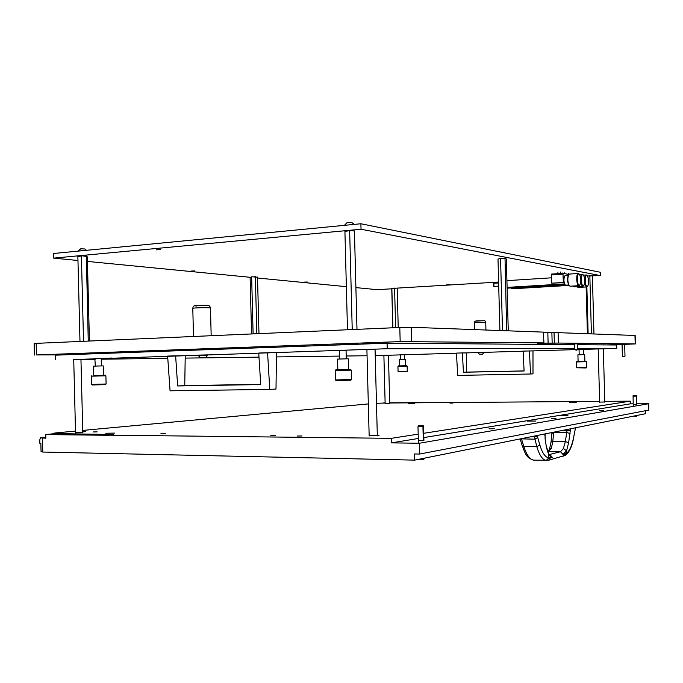<?xml version="1.0" encoding="UTF-8"?>
<svg xmlns="http://www.w3.org/2000/svg" width="683" height="683" viewBox="0 0 683 683"><rect width="100%" height="100%" fill="white"/><g stroke="black" fill="none" stroke-linecap="round" stroke-linejoin="round"><path stroke-width="1.02" d="M181.302 350.157L172.056 350.37M271.894 346.853L262.298 347.092M577.767 349.696L574.855 349.773L577.767 349.696L577.605 343.788L574.77 343.873M624.988 356.227L622.401 356.295L624.988 356.227L624.663 344.266L622.128 344.343M604.515 344.872L600.613 344.872M377.033 343.114L362.588 343.429M81.388 353.862L69.768 354.067M228.079 348.535L215.102 348.782M95.014 353.196L101.084 353.06M339.195 344.317L345.905 344.147M195.201 349.559L212.208 349.064L195.201 349.559M347.929 343.873L358.037 343.566L347.929 343.873M81.516 353.598L89.874 353.367L81.516 353.598M159.429 350.857L163.818 350.738L159.429 350.857M543.916 342.9L543.429 332.117L543.916 342.9L537.444 343.182L554.34 343.139L554.058 332.732L558.096 332.655L558.378 343.054L554.34 343.139M543.719 342.883L400.17 341.602L36.455 354.938L63.528 354.878M606.205 344.924L622.076 344.411M624.672 344.334L635.199 343.933L558.378 343.054M635.386 343.95L635.156 335.481L558.096 332.655M543.429 332.117L411.209 327.294L399.803 327.481L36.173 343.361L34.15 343.515L34.432 355.058M543.642 332.741L554.058 332.732M81.806 359.275L84.146 359.207L81.806 359.275M80.884 359.275L81.67 359.241L80.859 359.249M111.602 358.054L105.148 358.225L111.602 358.054M573.985 349.611L568.982 349.756L573.985 349.611M412.515 354.477L408.075 354.605L412.515 354.477M375.223 355.51L377.836 355.433L375.223 355.493M404.276 359.634L404.345 354.733L400.323 354.844M583.282 349.346L579.047 349.465M346.068 350.285L339.357 350.464M101.221 358.438L94.843 358.575L95.33 366.071M448.799 353.384L451.796 353.299L448.799 353.384M159.574 356.449L163.963 356.33L159.574 356.449M574.813 348.441L387.227 348.731L73.721 359.565M80.961 359.471L95.159 359.284M101.238 359.207L167.779 358.336M185.187 358.105L258.994 357.141M276.436 356.919L339.502 356.091M346.213 356.005L367.061 355.732M375.223 355.63L383.983 355.382M388.328 355.254L400.323 354.887M404.148 354.776L456.44 353.196M524.1 370.903L466.344 372.115L466.344 352.898L477.895 352.556M483.965 352.368L523.101 351.19M532.988 350.891L523.101 351.105L524.1 370.989L463.424 372.252L462.391 352.932L456.44 353.111L457.704 375.411L530.52 374.002L532.996 373.849L532.988 350.891L574.847 349.636M577.767 349.551L579.047 349.508M583.282 349.38L598.317 348.928M603.217 348.782L616.783 348.373L577.733 348.432M387.227 348.731L387.082 343.19L55.289 355.177L55.408 359.804M616.783 348.373L616.689 345L577.63 344.693M574.71 344.667L387.082 343.19M573.259 349.645L569.784 349.739L573.259 349.645M412.028 354.503L408.801 354.579L412.028 354.503M111.389 358.08L106.3 358.199L111.389 358.08M160.684 249.636L156.296 249.824L160.684 249.636M449.824 284.572L446.836 284.709L449.824 284.572M194.86 270.903L191.001 271.066L194.86 270.903M307.239 282.002L303.867 282.147L307.239 282.002M355.903 287.603L377.306 289.694L391.76 288.781L392.785 327.789M398.223 327.55L397.199 288.448L396.738 288.141L498.616 282.045M593.954 333.961L592.392 276.145L591.939 275.795L600.528 275.616L361.034 229.232L53.718 258.131L77.964 260.496M361.034 229.232L360.889 223.751L600.434 272.278L600.528 275.616M87.433 261.418L250.2 277.298M257.534 278.015L346.358 286.672M360.889 223.751L53.607 253.495L53.718 258.131M586.74 367.531L576.58 367.787L586.099 367.975L586.74 367.531L586.586 361.691L576.418 361.947L586.151 361.281L584.879 361.307L584.699 354.639L577.92 354.827L578.1 361.486L576.828 361.52M578.1 361.486L584.879 361.316M529.445 350.917L530.52 374.002M462.391 352.932L466.344 352.898M463.424 372.252L466.344 372.115M269.768 389.412L170.067 390.804L167.625 356.074L175.625 355.809L177.648 385.946L260.718 384.572L258.729 353.034L267.574 352.735L269.768 389.412L276 389.045L276.495 352.676L267.574 352.735M260.71 384.341L184.751 385.605L185.23 355.706L175.625 355.809M177.648 385.946L184.751 385.605M564.047 282.651L551.744 283.18L551.386 274.096L562.971 273.337L568.871 274.412M564.03 282.591L563.321 282.48L562.971 273.337M567.044 275.522L567.129 274.523L567.257 275.514M562.98 273.772L551.403 274.523M563.321 282.48L551.744 283.18M563.099 274.122L551.523 274.873M396.738 288.141L391.863 288.576L392.896 327.78M394.586 288.405L395.619 327.661M392.324 288.243L391.837 288.311M395.03 288.106L394.108 288.132M508.263 330.837L506.342 258.951L505.019 258.285L506.675 330.777M504.754 258.652L500.11 258.405L498.001 259.147L499.905 330.529M500.571 258.746L502.492 330.623M505.019 258.285L504.02 258.251M501.279 258.319L500.11 258.405M257.141 276.88L257.517 277.281L255.374 277.067L256.825 333.722M257.517 277.281L258.968 333.628M255.374 277.067L252.292 276.777L250.106 277.46L251.557 333.953M251.651 277.161L253.111 333.885M255.732 276.743L254.716 276.717M252.292 276.777L251.378 276.846M511.046 288.021L511.994 288.798M577.126 286.647L578.262 287.406M587.115 286.467L587.747 286.168C589.113 282.608 588.951 279.099 587.252 275.642L586.817 275.386C584.571 274.694 584.887 286.39 587.115 286.467M584.699 278.963C584.913 276.478 585.433 275.147 586.262 274.976L587.252 275.642M587.431 286.544L586.714 286.92C585.801 286.595 585.152 285.024 584.785 282.216M511.311 288.448L510.961 288.021M577.485 287.125L577.015 286.655M504.054 252.147L500.827 252.095M480.465 354.187L482.557 354.127L480.465 354.187M477.895 352.804L483.965 352.334L477.887 352.496L479.389 354.212M106.096 384L91.531 384.427L92.154 384.999L105.506 384.606L106.096 384L105.891 375.795L91.317 376.188L91.915 375.59M93.742 375.522L105.276 375.223L103.457 375.257L103.227 365.892L101.921 365.909L93.503 366.131L93.742 375.539L103.457 375.274M94.817 353.145L101.084 353.026L95.057 353.171M350.866 380.2L351.523 379.509L335.421 379.936L336.113 380.593L350.866 380.192M335.831 369.862L335.174 370.545L351.275 370.126L350.592 369.469L348.578 369.494L348.296 358.797L347.562 358.806L337.564 359.079L337.846 369.802L335.831 369.862L350.592 369.469M337.846 369.802L348.578 369.52M345.436 344.087L339.195 344.275L345.436 344.087M407.273 371.45L398.078 371.689L407.273 371.45L407.136 366.079L397.941 366.327L406.744 365.712L405.591 365.729L405.429 359.608L399.299 359.77L399.461 365.9L405.591 365.738M399.461 365.892L398.309 365.926M181.26 350.097L171.937 350.96M271.851 346.785L262.187 347.698M354.17 224.4L352.061 222.726L348.108 222.598L346.853 222.846L344.42 225.339M351.284 224.681L344.445 225.339M86.536 250.311L84.76 248.954L80.731 248.808L77.836 251.148M82.959 250.652L77.836 251.096M586.134 286.962L587.397 333.722M586.859 286.92L588.123 333.756M591.939 275.795L589.847 276.077L591.41 333.876M589.847 276.077L587.457 275.889M590.274 275.753L589.267 275.778M354.434 231.366L353.598 230.786L354.426 230.939L356.987 329.351M353.598 230.786L350.481 230.632L349.662 231.144L348.834 230.675L344.924 231.588L347.476 329.641M344.924 231.588L345.726 230.965M349.662 231.144L352.223 329.437M350.481 230.632L348.834 230.675M89.413 341.03L87.313 256.859L86.34 256.005L88.252 341.082M86.143 256.39L82.216 255.809L77.871 256.586L79.979 341.338M77.871 256.586L78.468 256.057M81.405 256.253L83.522 341.184M86.34 256.005L85.315 255.903M82.216 255.809L80.782 255.843M202.544 357.781L205.216 357.704L202.544 357.781M200.93 357.815L205.395 357.687L200.93 357.815M198.036 355.604L207.641 355.373L207.623 354.895L198.027 355.126L200.401 357.815M197.626 349.465L207.734 349.235M493.8 283.249L493.971 286.416M565.353 275.65L564.73 275.941C563.535 278.98 563.68 281.959 565.165 284.896L565.831 285.144M569.631 274.071L568.854 274.438C567.334 278.314 567.522 282.13 569.409 285.878L570.228 286.177M579.218 285.212L579.901 284.896C581.301 281.268 581.131 277.699 579.38 274.182L578.919 273.909C576.58 273.183 576.904 285.127 579.218 285.212M579.585 285.281L578.817 285.673C576.401 285.614 575.923 273.26 578.347 273.49L579.38 274.182M507.119 288.166L564.935 284.666C563.526 281.891 563.39 279.074 564.525 276.197L564.61 276.103M569.409 285.878L569.024 285.494C567.266 282.011 567.095 278.468 568.504 274.873L568.811 274.489M493.561 286.16L493.416 283.547M498.718 286.04L498.633 282.882M498.641 283.027L498.71 285.81M498.001 286.177L498.633 287.014M573.122 286.023L574.283 286.8M583.205 285.844L583.863 285.537C585.246 281.942 585.083 278.408 583.359 274.916L582.906 274.651C580.618 273.943 580.934 285.767 583.205 285.844M580.755 278.288C580.968 275.761 581.498 274.412 582.343 274.242L583.359 274.916M583.547 285.921L582.804 286.297C581.865 285.972 581.207 284.376 580.832 281.516M573.489 286.51L573.011 286.032M498.231 286.758L497.881 286.186M546.878 460.479L546.229 460.444C542.609 459.941 539.459 455.348 536.77 446.656L523.801 446.469C526.627 455.117 529.982 459.685 533.884 460.188L534.465 460.231M547.775 451.753L548.62 451.54L551.343 448.313L552.795 441.457L565.345 441.602L563.39 448.492L560.495 451.736L549.695 454.46L552.325 457.303L550.455 457.789L548.551 460.257M562.98 456.44L564.824 454.05L563.065 454.511L560.495 451.736L547.749 451.676M546.229 460.444L548.799 457.9C545.256 457.303 542.285 453.025 539.877 445.06L536.77 446.656L534.354 436.07M521.445 438.665L523.801 446.469L522.145 445.504L520.139 438.93M573.609 437.487L575.265 429.103L573.609 437.487C571.953 445.743 569.545 451.028 566.369 453.341L564.824 454.05M539.877 445.06L537.752 437.59L534.652 439.186L520.625 438.827M550.455 457.789L548.799 457.9L548.842 455.151L546.537 447.835L545.085 438.862L545.102 433.91M537.683 435.395L537.752 437.59M566.967 429.513L566.95 430.725L570.279 430.683L568.632 442.661L565.43 455.313L548.705 460.222L533.636 460.163M575.171 429.146L575.188 427.857M549.243 454.519L548.62 453.632L548.842 455.151L552.325 457.303M537.658 436.813L530.537 436.838M546.537 447.835L545.085 438.862M552.069 433.406L553.674 432.185M575.282 427.84L575.171 429.044M570.049 433.551L566.762 432.493L565.345 441.602L568.632 442.661M561.119 430.691L566.95 430.725L566.762 432.493L553.657 432.399L552.795 441.457L551.036 442.097L549.465 449.346M633.141 395.645L636.3 395.602L636.693 404.652L636.454 396.106L633.021 396.157M636.3 395.602L633.081 395.662L633.235 406.402M636.479 404.686L636.249 396.14M418.466 425.825L417.987 426.738L423.426 426.559M423.486 426.644L423.853 440.586M420.882 425.261L418.192 425.893L419.61 425.996L423.323 425.774L420.959 425.261M423.306 440.68L422.939 426.721M633.756 416.084L636.53 416.16L637.495 415.332M419.208 459.215L423.665 459.335M384.034 355.331L388.448 355.365L384.034 355.331M598.368 348.876L603.345 348.902L598.368 348.876M367.172 349.517L375.069 349.576L367.172 349.517M73.96 359.267L80.953 359.335L73.96 359.267M371.202 459.207L374.958 459.266M77.188 452.786L80.056 452.855M82.754 431.647L85.725 431.647L82.763 431.887M576.247 402.304L569.52 402.398L576.247 402.304M414.521 403.303L408.545 403.397L414.521 403.303M114.428 433.09L105.737 433.261L114.428 433.09M97.131 431.869L93.008 431.955L97.131 431.869M275.539 435.686L270.716 435.745L275.539 435.686M302.091 435.967L297.182 436.027L302.091 435.967M603.576 410.287L599.367 410.329L603.576 410.287M494.304 428.753L489.028 428.796L494.304 428.753M555.979 418.337L551.292 418.372L555.979 418.337M633.252 404.686L636.693 404.652M418.653 440.578L423.93 440.544L423.323 425.774M527.267 421.104L535.831 421.035L527.267 421.104M559.915 415.742L567.932 415.665L559.915 415.742M452.966 403.064L449.969 403.107L452.966 403.064M165.329 433.603L160.932 433.679L165.329 433.603M385.144 403.44L389.703 403.32M75.54 432.706L82.78 432.407M599.64 402.091L604.788 401.997M369.144 435.515L378.297 435.72L379.014 435.515L377.306 435.293M645.512 410.714L645.597 413.702L414.666 460.129L42.781 452.044L41.057 451.668L40.86 443.489L39.836 443.293L39.759 440.031L40.382 437.82L45.863 438.23L45.778 434.584L108.179 435.284L113.745 434.499L55.084 433.594M389.694 403.004L599.623 401.365M376.47 403.286L385.127 403.038M54.341 433.662L54.333 433.124L55.408 432.954L75.506 431.084M82.728 430.418L368.316 403.926M54.333 433.124L55.075 433.21M108.179 435.165L391.299 438.332L418.184 434.149M423.742 433.287L630.298 401.169L604.771 401.331M648.679 403.747L648.85 410.073L419.635 454.05L419.353 443.25L648.679 403.747L636.667 403.807M431.391 402.535L389.686 402.799M633.167 403.824L630.366 403.841L630.298 401.169M42.431 438.187L42.781 452.044M414.666 460.129L414.504 453.956L419.635 454.05M419.353 443.25L391.419 442.874L391.299 438.332M391.419 442.874L418.303 438.486M423.853 437.581L630.366 403.841M45.846 437.291L40.382 437.82M45.778 434.584L53.658 433.731M385.127 402.842L382.873 403.055M113.626 434.559L53.658 433.85M635.199 343.933L634.968 335.464M400.17 341.602L399.803 327.481M411.576 341.372L411.209 327.294M36.455 354.938L36.173 343.361M551.881 332.817L552.163 343.216M547.834 332.886L548.116 343.301M569.511 349.739L573.583 349.636L569.511 349.739M408.511 354.588L412.336 354.494L408.511 354.588M105.66 358.199L112.072 358.046M474.728 329.607L474.54 322.658L485.272 322.265L485.724 322.333L485.929 330.017M476.427 321.07L483.76 320.737M193.502 336.488L192.785 308.349C192.324 307.922 203.978 307.504 208.631 307.785L210.466 308.042L211.175 335.712M196.619 306.01C191.317 305.753 201.792 305.113 206.565 305.403M533.884 460.188L533.764 460.18C525.44 457.73 525.116 452.385 522.145 445.504M565.319 455.382L565.43 455.313C569.238 452.496 571.978 446.682 573.66 437.88M563.065 454.511L566.412 450.703L563.39 448.492M544.88 435.899L544.914 433.944M551.343 448.313L549.448 449.388L548.022 451.608M570.305 428.839L570.279 430.683M345.914 344.676L346.127 344.061M339.212 344.915L338.973 344.241M101.093 353.521L101.263 353M569.349 349.739L573.746 349.619M408.417 354.588L412.43 354.477M602.935 344.813L605.053 344.906M474.54 322.658C473.976 319.832 479.953 321.147 483.871 320.737M483.923 320.745C484.699 320.472 485.297 321.001 485.724 322.333M586.151 361.281L586.586 361.691M583.427 354.665L583.282 349.329M579.193 354.784L579.047 349.448M576.58 367.778L576.418 361.947M587.747 286.168L587.397 286.595M586.825 286.92L578.117 287.432M511.9 288.815L568.956 285.417M586.227 274.976L583.555 275.147M504.011 252.112L505.309 253.009M482.557 354.127L483.974 352.641M574.898 349.773L576.324 350.166L577.716 349.696M574.855 349.773L574.676 343.242M622.444 356.295L624.945 356.227M622.401 356.295L622.059 343.788M568.717 273.541L568.743 274.387M223.717 348.39L230.248 348.851M215.111 348.68L215.973 349.372M228.762 348.313L227.063 348.484M220.583 348.945L221.301 348.902M77.128 353.743L84.026 354.136M69.777 353.982L70.383 354.631M82.882 353.657L80.927 353.845M75.164 354.229L76.052 354.178M372.747 342.943C382.326 343.353 377.315 343.353 378.852 343.489M362.588 343.31C362.391 343.788 362.827 344.027 363.885 344.027M376.939 342.875L375.522 343.028M105.276 375.223L105.891 375.795M101.4 365.917L101.212 358.413M95.022 353.743L95.005 353.162M91.522 384.427L91.317 376.188M351.523 379.509L351.275 370.126M346.29 358.831L346.059 350.251M339.579 359.002L339.357 350.422M335.421 379.936L335.174 370.545M400.451 359.736L400.323 354.836M398.078 371.689L397.941 366.327M205.395 357.687L207.641 355.373M197.643 350.029L197.626 349.337M207.743 349.67L207.726 349.098M192.785 308.349C193.46 304.422 194.723 305.882 206.71 305.403C208.725 304.994 209.971 305.873 210.466 308.042M560.53 272.03L560.564 273.499M557.909 272.133L557.951 273.67M564.662 272.79L564.687 273.652M562.066 272.893L562.083 273.396M493.92 286.425L498.718 286.126M579.901 284.896L579.543 285.332M578.936 285.682L570.083 286.203M568.649 284.982L565.703 285.161M507.102 287.389L564.465 283.932M506.923 280.645L551.599 277.81M568.154 275.454L565.242 275.642M578.313 273.49L569.494 274.062M493.758 283.24L498.599 282.941M583.863 285.537L583.504 285.972M582.915 286.305L574.138 286.826M582.309 274.242L579.585 274.421M548.62 453.632L546.682 447.288M545.239 438.307L545.077 435.822M551.941 432.535L551.898 433.039M551.898 433.048L551.036 442.097M418.423 443.241L417.987 426.738M423.639 459.343L425.176 458.02M385.144 403.61L383.889 355.484M389.703 403.491L388.448 355.365M599.648 402.296L598.206 349.047M604.788 402.202L603.345 348.902M369.161 436.053L366.908 349.79M377.323 435.831L375.069 349.576M75.548 433.082L73.721 359.506M82.788 432.783L80.953 359.335"/></g></svg>
